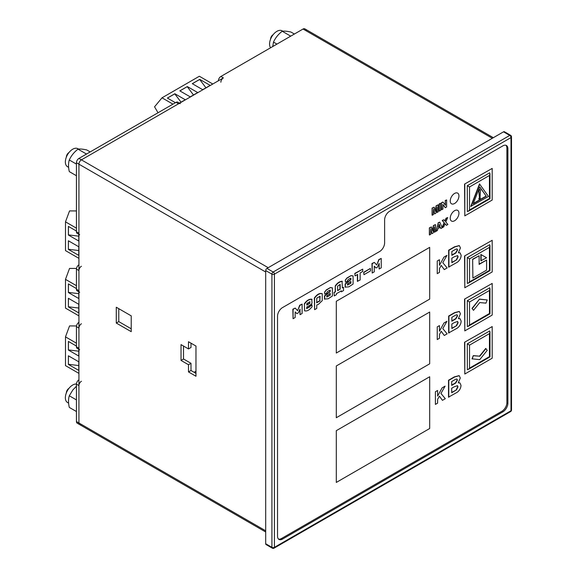<?xml version="1.0" encoding="UTF-8"?>
<svg xmlns="http://www.w3.org/2000/svg" width="577" height="577" viewBox="0 0 577 577"><rect width="100%" height="100%" fill="white"/><g stroke="black" fill="none" stroke-linecap="round" stroke-linejoin="round"><path stroke-width="0.87" d="M68.389 249.401L78.782 255.402L78.782 246.776L68.389 240.775L68.389 249.401L68.439 240.804M78.926 258.359L65.489 250.606L65.489 221.849L69.543 210.908L76.438 210.937M76.438 228.167L65.489 221.849M76.438 231.045L68.389 226.4L68.389 235.027L78.782 241.027L78.782 234.298M78.782 250.541L68.439 249.271M78.782 236.166L68.439 234.897L68.439 226.422M68.389 306.914L78.782 312.914L78.782 304.288L68.389 298.287L68.389 306.914L68.439 298.316M78.926 315.871L65.489 308.111L65.489 279.355L69.543 268.42L76.503 268.449M76.438 285.68L65.489 279.355M76.438 288.558L68.389 283.913L68.389 292.539L78.782 298.54L78.782 291.811M78.782 308.053L68.439 306.784M78.782 293.679L68.439 292.409L68.439 283.934M179.844 90.87L190.237 96.871L197.709 92.558L187.316 86.557L179.844 90.87M212.79 84.011L199.353 76.251L162 97.823L154.557 106.803L158.019 112.76M172.949 104.141L162 97.823M179.425 103.11L185.253 99.749L174.86 93.748L167.388 98.061L175.437 102.706M192.292 83.679L202.686 89.68L210.158 85.367L199.765 79.366L192.292 83.679M179.887 90.899L187.222 86.665L193.497 94.989M167.438 98.083L174.773 93.849L181.048 102.172M192.343 83.708L199.678 79.475L205.946 87.798M68.389 364.426L78.782 370.427L78.782 361.801L68.389 355.8L68.389 364.426L68.439 355.829M78.926 373.384L65.489 365.623L65.489 336.867L69.543 325.933L76.503 325.955M76.438 343.192L65.489 336.867M76.438 346.07L68.389 341.418L68.389 350.044L78.782 356.045L78.782 349.323M78.782 365.566L68.439 364.296M78.782 351.191L68.439 349.922L68.439 341.447M76.438 386.244L72.875 389.908L69.29 395.786C68.266 399.082 68.266 402.955 69.29 407.405L76.438 411.531M68.605 403.135L67.509 402.501A10.386 6.001 -60 0 1 65.915 394.178A10.386 6.001 -60 0 1 72.702 385.018A10.386 6.001 -60 0 1 76.438 384.044M76.438 399.911L69.29 395.786M90.185 151.924L86.723 149.926C82.799 149.075 79.893 148.816 78.003 149.147C74.087 152.162 71.18 155.776 69.29 159.988C68.266 163.284 68.266 167.157 69.29 171.607L76.438 175.74M85.749 154.485L86.074 153.807L86.701 153.936M68.605 167.337L67.509 166.703A10.386 6.001 -60 0 1 65.915 158.379A10.386 6.001 -60 0 1 72.702 149.219A10.386 6.001 -60 0 1 77.895 148.707L78.537 149.075M86.074 153.807L78.003 149.147M76.438 164.113L69.29 159.988M294.393 34.029L290.931 32.031C287.007 31.18 284.1 30.92 282.211 31.252C278.294 34.267 275.388 37.88 273.498 42.092L272.741 46.528M289.957 36.589L290.281 35.904L290.909 36.041M270.584 47.776A10.386 6.001 -60 0 1 270.526 39.286A10.386 6.001 -60 0 1 276.91 31.324A10.386 6.001 -60 0 1 282.103 30.812L282.744 31.18M290.281 35.904L282.211 31.252M276.96 44.09L273.498 42.092M66.377 392.843A3.664 2.113 -60 0 1 68.966 388.357M66.377 157.045A3.664 2.113 -60 0 1 68.966 152.559M270.584 39.142A3.664 2.113 -60 0 1 273.173 34.663M472.022 358.829L473.27 355.62L479.494 356.175L485.719 348.436L487.212 350.347L479.747 359.644L472.022 358.829M472.274 358.973L473.27 355.62M473.515 355.764L479.494 356.175M479.747 356.319L485.971 348.58M485.971 303.134L479.747 302.579L473.515 310.318L472.022 308.406L479.494 299.11L487.212 299.925L485.971 303.134M473.515 310.318L472.022 308.406M472.274 308.551L479.494 299.11M479.747 299.254L487.212 299.925M458.946 213.202A6.167 3.556 -60 0 1 456.256 219.404A6.167 3.556 -60 0 1 451.51 221.056A6.167 3.556 -60 0 1 450.565 216.115A6.167 3.556 -60 0 1 454.589 210.684A6.167 3.556 -60 0 1 457.669 210.381A6.167 3.556 -60 0 1 458.946 213.202A6.167 3.556 -60 0 1 456.256 219.404A6.167 3.556 -60 0 1 451.51 221.056A6.167 3.556 -60 0 1 450.565 216.115A6.167 3.556 -60 0 1 454.589 210.684A6.167 3.556 -60 0 1 457.669 210.381A6.167 3.556 -60 0 1 458.946 213.202M458.946 195.949A6.167 3.556 -60 0 1 456.256 202.152A6.167 3.556 -60 0 1 451.51 203.804A6.167 3.556 -60 0 1 450.565 198.863A6.167 3.556 -60 0 1 454.589 193.432A6.167 3.556 -60 0 1 457.669 193.129A6.167 3.556 -60 0 1 458.946 195.949A6.167 3.556 -60 0 1 456.256 202.152A6.167 3.556 -60 0 1 451.51 203.804A6.167 3.556 -60 0 1 450.565 198.863A6.167 3.556 -60 0 1 454.589 193.432A6.167 3.556 -60 0 1 457.669 193.129A6.167 3.556 -60 0 1 458.946 195.949M439.45 272.387L437.243 273.657L437.243 260.999L439.45 259.722L439.45 265.348L443.951 257.118L446.937 255.402L442.79 262.715L447.139 267.944L444.276 269.596L441.254 265.384L439.45 268.557L439.45 272.387L437.243 273.657L437.243 260.999L439.45 259.722L439.45 265.348L443.951 257.118L446.937 255.402L442.79 262.715L447.139 267.944L444.276 269.596L441.254 265.384L439.45 268.557L439.45 272.387M464.55 342.248L492.195 326.575L492.195 358.202L464.802 374.019L464.55 342.248L492.195 326.575M467.356 369.669L467.291 343.827L489.707 330.96M464.802 374.019L464.802 342.392M464.55 299.11L492.195 283.437L492.195 315.071L464.802 330.888L464.55 299.11L492.195 283.437M467.356 326.539L467.291 300.696L489.707 287.829M464.802 330.888L464.802 299.254M464.55 255.979L492.195 240.306L492.195 271.94L464.802 287.75L464.55 255.979L492.195 240.306M467.356 283.401L467.291 257.558L489.707 244.691M464.802 287.75L464.802 256.123M464.55 184.085L492.195 168.419L492.195 200.046L464.802 215.863L464.55 184.085L492.195 168.419M467.356 211.514L467.291 185.671L489.707 172.804M464.802 215.863L464.802 184.229M336.304 430.666L429.685 376.752L429.685 428.509L336.304 482.43L336.304 430.666L429.685 376.752L429.685 428.509L336.304 482.43L336.304 430.666M336.304 365.969L429.685 312.049L429.685 363.813L336.304 417.726L336.304 365.969L429.685 312.049L429.685 363.813L336.304 417.726L336.304 365.969M336.304 301.266L429.685 247.353L429.685 299.11L336.304 353.03L336.304 301.266L429.685 247.353L429.685 299.11L336.304 353.03L336.304 301.266M480.367 198.25A0.88 0.505 120 0 0 480.187 197.846A0.88 0.505 120 0 0 479.299 198.358A0.88 0.505 120 0 0 479.299 199.375A0.88 0.505 120 0 0 479.747 199.332A0.88 0.505 120 0 0 480.367 198.25M480.042 197.81A0.88 0.505 120 0 0 479.934 197.702A0.88 0.505 120 0 0 479.054 198.214A0.88 0.505 120 0 0 479.054 199.231A0.88 0.505 120 0 0 479.198 199.267M479.429 197.637L479.025 191.117A1.024 0.591 -60 0 1 479.444 190.057A1.024 0.591 -60 0 1 480.252 189.761A1.024 0.591 -60 0 1 480.461 190.287L480.057 197.276L479.429 197.637L478.773 190.973A1.024 0.591 -60 0 1 479.191 189.912A1.024 0.591 -60 0 1 480.006 189.617A1.024 0.591 -60 0 1 480.114 189.718M486.303 196.259L479.747 186.926L473.183 203.832L486.303 196.259L479.689 187.063M470.782 206.371L479.494 183.912L488.459 196.454L470.782 206.371M471.027 206.516L479.747 184.056M473.328 203.465L486.05 196.115M480.865 260.797L480.865 254.471L486.591 257.775L480.865 260.797M481.11 260.941L481.11 254.608M479.119 264.1L486.591 260.076L486.591 270.137L472.895 278.049L472.642 259.21L479.119 255.762L479.119 264.389L486.591 260.076M472.895 278.049L472.642 259.21M472.895 259.354L479.119 255.762M437.611 403.128L435.404 404.405L435.404 391.74L437.611 390.463L437.611 396.089L442.112 387.867L445.098 386.143L440.951 393.464L445.3 398.685L442.436 400.344L439.414 396.132L437.611 399.298L437.611 403.128L435.404 404.405L435.404 391.74L437.611 390.463L437.611 396.089L442.112 387.867L445.098 386.143L440.951 393.464L445.3 398.685L442.436 400.344L439.414 396.132L437.611 399.298L437.611 403.128M445.408 207.706L442.948 204.51L442.948 209.119L441.556 209.631L441.556 202.599L443.006 202.051L445.494 205.318L445.249 200.471L446.634 199.952L446.634 206.992L445.156 207.561L442.948 204.691M441.809 209.776L441.556 202.599M441.809 202.743L443.006 202.051M445.249 204.994L445.249 200.471M445.494 200.616L446.634 199.952M440.619 210.468L439.147 211.031L439.147 203.991L440.374 203.284L440.619 210.468M439.393 211.175L439.147 203.991M439.393 204.135L440.619 203.429M437.063 212.516L437.063 206.984L435.859 213.209L434.676 213.901L433.478 209.047L433.471 214.594L432.086 215.106L432.086 208.073L434.178 207.15L435.274 211.312L436.111 205.744L438.203 204.821L438.203 211.86L437.063 212.516L436.811 208.268M432.332 215.25L432.086 208.073M432.332 208.218L434.178 207.15M435.116 210.713L436.111 205.744M436.356 205.888L438.203 204.821M434.676 213.901L433.478 209.913M376.024 267.995L374.271 266.271L374.271 271.839L372.201 273.036L372.201 263.653L374.372 262.405L376.673 264.987L379.075 259.686L381.231 258.438L381.231 267.822L379.161 269.019L379.161 263.451L377.408 267.194L376.024 267.995L374.35 266.228M372.201 273.036L371.956 263.509L374.372 262.405M376.759 264.937L378.822 259.542L381.231 258.438M379.161 269.019L378.916 263.761M363.957 272.416L370.21 268.514L363.705 272.272L363.957 274.695L363.705 272.272M370.456 268.658L370.456 270.938L363.957 274.695M357.632 281.446L357.632 274.4L355.057 275.885L354.805 273.411L362.717 269.134L362.717 271.464L360.135 272.95L360.135 279.996L357.387 281.302L357.387 274.544M355.057 275.885L354.805 273.411M355.057 273.556L362.717 269.134M345.306 287.238L345.399 284.144L350.903 279.578L350.903 278.229L349.229 278.857L347.664 280.097L347.664 280.941L345.472 282.211L345.226 280.184L346.921 277.999L351.083 275.59L353.081 275.936L353.081 284.064L348.869 286.827L345.147 287.151L345.147 283.999L350.65 279.434L350.65 278.273M345.472 282.211L345.226 280.184M345.472 280.321L346.921 277.999M347.166 278.136L351.083 275.59M351.335 275.734L353.081 275.936M350.903 283.228L347.578 285.074L347.578 283.776L350.903 281.554L350.903 283.228L347.332 284.93M350.65 281.417L350.65 283.083M343.531 287.252L343.531 290.577L341.382 291.818L341.382 290.83L336.427 293.686L336.427 294.681L334.256 295.929L334.011 292.467L335.237 291.753L335.237 285.961C337.112 283.105 339.391 281.526 342.082 281.215L342.334 287.945L343.531 287.252L342.334 287.656M334.256 295.929L334.011 292.467M334.256 292.611L335.237 291.753M335.489 291.897L335.237 285.961M335.489 286.105C337.357 283.249 339.644 281.67 342.334 281.36M341.382 291.818L341.13 290.974M337.639 290.657L337.639 286.098L340.17 284.396L340.17 289.2L337.639 290.657M340.17 289.2L337.639 290.368M339.918 284.497L339.918 289.055M324.635 299.174L324.728 296.08L330.232 291.515L330.232 290.159L328.558 290.794L326.993 292.027L326.993 292.878L324.801 294.14L324.555 292.113L326.25 289.928L330.412 287.526L332.41 287.865L332.41 296.001L328.198 298.763L324.476 299.081L324.476 295.936L329.979 291.371L329.979 290.202M324.801 294.14L324.555 292.113M324.801 292.258L326.25 289.928M326.495 290.072L330.412 287.526M330.664 287.663L332.41 287.865M330.232 295.157L326.907 297.004L326.907 295.712L330.232 293.491L330.232 295.157L326.661 296.859M329.979 293.347L329.979 295.013M314.595 309.676L314.595 298.172C317.141 294.616 319.694 293.145 322.247 293.758L322.247 300.66L318.41 304.353L316.759 305.002L316.759 308.428L314.595 309.676L314.342 298.028C316.896 294.472 319.442 293.001 321.995 293.614M319.831 296.289L319.831 300.689L316.506 302.6M320.076 300.826L316.759 302.745L316.759 298.158L320.076 296.246L319.831 300.689M310.722 304.735L306.762 307.029L306.762 308.551L310.094 306.625L309.849 305.976L311.854 304.822L312.099 306.697C309.467 310.087 306.971 311.457 304.606 310.808L304.353 303.79C306.639 300.494 309.113 298.965 311.768 299.196L312.013 303.192L310.722 304.735M306.51 308.406L309.849 306.481M310.094 306.625L309.849 305.976M310.094 306.12L312.099 304.966M304.569 310.823L304.353 303.79M304.606 303.935C306.892 300.639 309.359 299.11 312.013 299.34M309.698 301.757L309.698 303.134L306.834 304.786M309.95 303.278L306.834 305.074L306.834 303.509L309.95 301.699L309.698 303.134M296.903 313.672L295.15 311.955L295.15 317.523L293.08 318.713L293.08 309.337L295.244 308.082L297.552 310.664L299.953 305.37L302.11 304.122L302.11 313.499L300.04 314.696L300.04 309.128L298.287 312.878L296.903 313.672L295.229 311.905M293.08 318.713L292.835 309.193L295.244 308.082M297.638 310.614L299.701 305.226L302.11 304.122M300.04 314.696L299.788 309.445M442.242 227.742L444.355 222.852L442.444 220.587L443.879 219.758L445.076 221.164L446.288 218.373L447.709 217.551L445.797 222.015L447.896 224.475L446.432 225.326L445.076 223.71L443.713 226.891L442.191 227.706M442.069 227.425L444.102 222.708L442.198 220.443L443.879 219.758M444.874 220.926L446.035 218.229L447.709 217.551M446.432 225.326L445.033 223.811M438.448 222.895L439.782 222.131L438.195 222.751L436.097 231.29L438.195 222.751M439.782 222.131L442.213 227.756L440.871 228.528L440.193 227.324M440.871 228.528L440.352 227.23L437.914 228.636L437.416 230.526L436.097 231.29M439.955 226.278L438.289 227.237L439.104 224.15L439.955 226.278L438.376 226.898M439.032 224.439L439.703 226.134M434.351 232.3L434.344 226.761L433.147 232.993L431.957 233.678L430.759 228.831L430.759 234.37L429.367 234.889L429.367 227.85L431.459 226.934L432.555 231.096L433.392 225.528L435.491 224.604L435.491 231.637L434.351 232.3L434.099 228.052M429.62 235.027L429.367 227.85M429.62 227.994L431.459 226.934M432.404 230.497L433.392 225.528M433.644 225.672L435.491 224.604M431.957 233.678L430.759 229.696M448.913 267.223L448.913 250.331L454.748 246.963L459.364 245.651L460.432 247.937L458.383 252.784L460.129 252.914L461.138 255.272C461.037 257.998 459.804 260.299 457.431 262.182L448.661 267.079L448.661 250.194L454.503 246.819L459.242 245.578M458.578 252.56L459.999 252.849M451.856 251.457L456.068 249.076L457.128 248.99L457.554 250.079L455.931 252.942L451.856 255.351L451.856 251.457M456.991 248.932L457.309 249.942L455.679 252.798L451.856 255.063M456.616 259.823L451.856 262.679L451.856 258.171L454.236 256.794L457.597 255.611L458.102 256.859L456.616 259.823L451.856 262.391M457.467 255.553L457.857 256.715L456.364 259.679M448.769 397.279L448.769 380.387L454.611 377.019L459.227 375.706L460.287 377.993L458.239 382.839L459.984 382.969L460.994 385.328C460.9 388.054 459.66 390.355 457.294 392.237L448.517 397.135L448.517 380.25L454.359 376.875L459.097 375.634M458.434 382.616L459.855 382.904M451.712 381.512L455.931 379.132L456.984 379.046L457.417 380.135L455.787 382.998L451.712 385.407L451.712 381.512M456.854 378.988L457.164 379.998L455.541 382.854L451.712 385.119M456.472 389.879L451.712 392.735L451.712 388.227L454.099 386.85L457.46 385.667L457.965 386.915L456.472 389.879L451.712 392.447M457.323 385.609L457.712 386.77L456.227 389.735M505.892 145.267A7.047 4.068 -60 0 1 506.887 148.145L506.887 402.631A7.047 4.068 -60 0 1 501.911 411.257L281.511 538.5A7.047 4.068 -60 0 1 278.525 539.077M439.45 338.273L437.243 339.55L437.243 326.885L439.45 325.616L439.45 331.241L443.951 323.012L446.937 321.295L442.79 328.609L447.139 333.838L444.276 335.489L441.254 331.277L439.45 334.451L439.45 338.273L437.243 339.55L437.243 326.885L439.45 325.616L439.45 331.241L443.951 323.012L446.937 321.295L442.79 328.609L447.139 333.838L444.276 335.489L441.254 331.277L439.45 334.451L439.45 338.273M467.291 343.827L469.534 345.118L469.534 368.126L468.286 369.439L467.291 369.655M489.664 330.909L489.974 331.883L489.455 333.621L469.534 345.118M469.534 368.126L489.455 356.622L489.974 356.918L489.974 331.883M467.291 300.696L469.534 301.987L469.534 324.988L468.286 326.308L467.291 326.524M489.664 287.779L489.974 288.752L489.455 290.483L469.534 301.987M469.534 324.988L489.455 313.491L489.974 313.787L489.974 288.752M467.291 257.558L469.534 258.857L469.534 281.857L468.286 283.17L467.291 283.394M489.664 244.641L489.974 245.614L489.455 247.353L469.534 258.857M469.534 281.857L489.455 270.353L489.974 270.656L489.974 245.614M467.291 185.671L469.534 186.962L469.534 209.97L468.286 211.283L467.291 211.499M489.664 172.754L489.974 173.727L489.455 175.458L469.534 186.962M469.534 209.97L489.455 198.466L489.974 198.762L489.974 173.727M448.913 333.073L448.913 316.189L454.748 312.821L459.364 311.501L460.432 313.794L458.383 318.641L460.129 318.771L461.138 321.122C461.037 323.848 459.804 326.156 457.431 328.039L448.661 332.929L448.661 316.045L454.503 312.676L459.242 311.436M458.578 318.417L459.999 318.706M451.856 317.307L456.068 314.934L457.128 314.847L457.554 315.936L455.931 318.792L451.856 321.209L451.856 317.307M456.991 314.79L457.309 315.792L455.679 318.648L451.856 320.92M456.616 325.673L451.856 328.529L451.856 324.029L454.236 322.644L457.597 321.461L458.102 322.716L456.616 325.673L451.856 328.241M457.467 321.403L457.857 322.572L456.364 325.536M194.103 372.295L195.971 371.22M180.298 103.615A3.52 2.034 120 0 0 178.538 103.788L81.415 159.858A3.52 2.034 120 0 0 78.926 164.178L78.926 233.187A3.52 2.034 120 0 0 79.655 234.803M179.57 103.196L177.81 102.179A3.52 2.034 120 0 0 176.05 102.353L78.926 158.423A3.52 2.034 120 0 0 76.438 162.736L76.438 231.752A3.52 2.034 120 0 0 77.167 233.36L78.926 234.377M81.415 266.257A3.52 2.034 120 0 0 78.926 270.57L78.926 290.7A3.52 2.034 120 0 0 79.655 292.315M78.926 264.821A3.52 2.034 120 0 0 76.438 269.134L76.438 289.265A3.52 2.034 120 0 0 77.167 290.873L78.926 291.89M81.415 323.769A3.52 2.034 120 0 0 78.926 328.082L78.926 348.212A3.52 2.034 120 0 0 79.655 349.821M78.926 322.334A3.52 2.034 120 0 0 76.438 326.647L76.438 346.777A3.52 2.034 120 0 0 77.167 348.385L78.926 349.402M81.415 381.282A3.52 2.034 120 0 0 78.926 385.595L78.926 422.977A3.52 2.034 120 0 0 79.655 424.585A3.52 2.034 120 0 0 81.415 424.412M78.926 379.846A3.52 2.034 120 0 0 76.438 384.159L76.438 421.542A3.52 2.034 120 0 0 77.167 423.15L79.655 424.585A3.52 2.034 -60 0 1 78.926 422.977L78.926 164.178A3.52 2.034 -60 0 1 81.415 159.858L223.364 77.909A3.52 2.034 120 0 0 220.876 82.222M218.387 80.787A3.52 2.034 120 0 1 220.876 76.474L303.055 29.023A3.52 2.034 120 0 1 304.815 28.85L307.31 30.285A3.52 2.034 120 0 0 305.543 30.466A3.52 2.034 -60 0 1 307.31 30.285L493.349 137.701M190.994 343.178L190.994 347.491L188.499 348.926L188.499 341.743L195.971 346.056L195.971 376.247L188.499 371.934L188.499 364.743L181.034 360.43L181.034 344.613L188.499 348.926M183.522 346.056L183.522 358.995L190.994 363.308L190.994 370.499L195.971 373.369M118.775 308.673L118.775 321.613L131.224 328.803M116.28 307.231L131.224 315.864L131.224 331.674L116.28 323.048L116.28 307.231M502.906 145.844A7.047 4.068 -60 0 1 506.426 145.498A7.047 4.068 -60 0 1 507.883 148.722L507.883 403.208A7.047 4.068 -60 0 1 502.906 411.834L282.514 539.077A7.047 4.068 -60 0 1 278.987 539.423A7.047 4.068 -60 0 1 277.53 536.199L277.53 316.218A7.047 4.068 -60 0 1 282.514 307.591L379.63 251.522A7.047 4.068 120 0 0 384.614 242.895L384.614 219.887A7.047 4.068 -60 0 1 389.59 211.261L502.906 145.844M265.701 543.75L271.926 547.342A1.76 1.017 -60 0 0 272.294 548.15L266.069 544.558A1.76 1.017 -60 0 1 265.701 543.75L265.701 270.57A1.76 1.017 -60 0 1 266.949 268.413L503.526 131.823A1.76 1.017 -60 0 1 504.406 131.736L510.631 135.335A1.76 1.017 120 0 0 509.751 135.422L503.526 131.823M183.522 358.995L181.034 360.43M190.994 363.308L188.499 364.743M190.994 370.499L188.499 371.934M118.775 321.613L116.28 323.048M489.455 356.622L489.455 333.621M489.455 313.491L489.455 290.483M489.455 270.353L489.455 247.353M489.455 198.466L489.455 175.458M76.438 162.736L265.701 272.005M76.438 231.752L78.926 233.187M76.438 269.134L78.926 270.57M76.438 289.265L78.926 290.7M76.438 326.647L78.926 328.082M76.438 346.777L78.926 348.212M76.438 384.159L78.926 385.595M76.438 421.542L265.701 530.811M303.055 29.023L492.318 138.292M220.876 76.474L223.364 77.909M176.05 102.353L178.538 103.788M78.926 158.423L268.19 267.692M272.294 548.15A1.76 1.76 0 0 0 274.053 548.15A1.76 1.017 -120 0 0 274.414 547.342A1.76 1.017 180 0 1 271.926 547.342L271.926 274.162A1.76 1.017 180 0 0 274.414 274.162L274.414 547.342L510.998 410.759L510.998 137.578L274.414 274.162A1.76 1.017 -120 0 0 273.173 272.005L509.751 135.422A1.76 1.017 -120 0 1 510.998 137.578A1.76 1.017 180 0 0 511.51 136.857A1.76 1.76 0 0 0 510.631 135.335M266.949 268.413L273.173 272.005A1.76 1.017 120 0 0 271.926 274.162L265.701 270.57M506.887 148.145L507.883 148.722M506.887 402.631L507.883 403.208M501.911 411.257L502.906 411.834M281.511 538.5L282.514 539.077M511.51 410.038A1.76 1.017 180 0 1 510.998 410.759A1.76 1.017 -120 0 1 510.631 411.56A1.76 1.76 0 0 0 511.51 410.038L511.51 136.857M468.286 369.439L489.974 356.918M468.286 326.308L489.974 313.787M468.286 283.17L489.974 270.656M468.286 211.283L489.974 198.762M79.655 424.585L265.701 532.001M274.053 548.15L510.631 411.56"/></g></svg>

